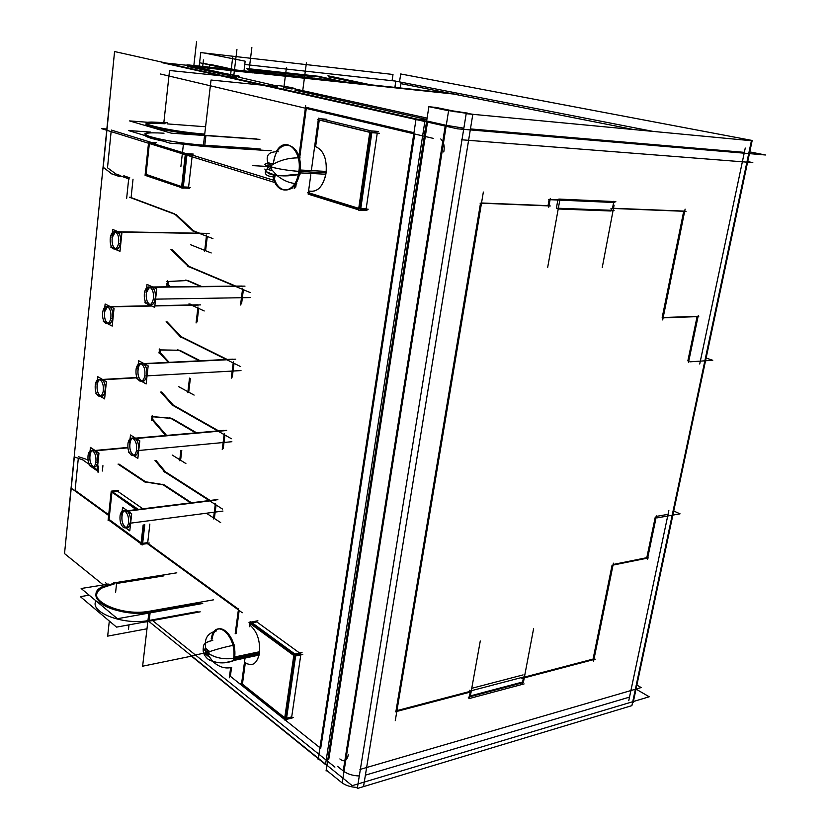 <?xml version="1.0" encoding="UTF-8"?>
<svg xmlns="http://www.w3.org/2000/svg" width="830" height="830" viewBox="0 0 830 830"><rect width="100%" height="100%" fill="white"/><g stroke="black" fill="none" stroke-linecap="round" stroke-linejoin="round"><path stroke-width="1.25" d="M118.887 464.032L145.561 481.774L162.638 484.513L145.561 481.774L118.887 464.032L145.561 481.774L162.638 484.513M164.184 484.855L191.502 502.762M210.115 500.449L165.502 471.834L210.115 500.449L165.502 471.834L155.884 460.328M214.451 517.806L216.08 504.962M192.083 156.797L188.586 187.155L183.306 186.926L188.586 187.155L192.083 156.797L188.586 187.155L183.306 186.926M294.868 186.812L293.644 186.428M274.128 180.401L192.28 155.096L186.968 154.774L192.28 155.096L274.128 180.401L192.28 155.096L186.968 154.774M306.291 108.419L299.838 156.704M296.237 183.596L295.771 187.092M413.963 132.696L306.426 107.423M320.712 748.328L414.741 134.014M231.549 667.486L230.367 676.294L231.549 667.486L230.367 676.294L241.416 685.103M241.634 685.279L284.503 719.454M284.918 719.786L319.924 747.706M239.165 610.486L236.073 633.601M78.3 458.409L75.094 490.323L78.3 458.409L75.094 490.323L108.844 514.87M147.792 543.204L238.469 609.158M78.466 456.728L85.936 459.146M88.084 460.318L87.005 459.581M98.469 468.379L97.452 467.684M102.92 465.64L102.349 471.035M181.77 450.431L180.67 459.664M166.571 435.418L152.637 419.285L152.917 416.774L152.637 419.285L166.571 435.418L152.637 419.285L152.917 416.774M152.938 416.629L170.565 418.206M196.585 432.793L171.883 418.393M224.951 435.065L223.27 448.345M218.591 430.853L173.294 405.102L218.591 430.853L173.294 405.102L161.601 391.988M190.34 378.605L188.784 391.646M169.144 362.326L160.19 352.615L160.491 349.959L160.19 352.615L169.144 362.326L160.19 352.615L160.491 349.959M160.491 349.907L178.699 350.239M200.341 360.78L179.757 350.281M234.039 363.343L232.307 377.069M227.181 359.442L181.272 336.71L227.181 359.442L181.272 336.71L166.986 321.76M198.702 308.428L197.094 321.905M189.8 303.915L192.031 304.942M170.368 286.786L167.919 284.317L168.241 281.536L187.03 280.53L168.241 281.536L167.919 284.317L170.368 286.786L167.919 284.317L168.241 281.536L187.03 280.53M201.555 286.464L187.839 280.488M243.377 289.712L241.582 303.905M235.782 286.111L189.458 266.596L235.782 286.111L189.458 266.596L171.862 249.529M207.293 236.457L205.632 250.38M199.771 233.24L193.629 230.875L199.771 233.24L193.629 230.875L176.209 214.648M133.028 179.166L131.099 197.571L133.028 179.166L131.099 197.571L174.549 213.829M123.836 175.753L129.812 177.869M119.997 175.421L115.889 173.968L119.997 175.421L115.889 173.968L107.495 167.774L111.127 131.628L107.495 167.774L115.889 173.968L107.495 167.774L111.127 131.628M151.153 142.376L111.282 130.051M377.256 133.101L366.155 208.849L377.256 133.101L366.155 208.849L360.76 208.662M300.792 654.87L291.704 716.892L300.792 654.87L291.704 716.892L286.578 718.178M252.196 622.832L256.844 621.929L299.62 653.023L256.844 621.929L252.196 622.832L256.844 621.929L299.62 653.023M149.857 524.052L147.719 542.623L149.857 524.052L147.719 542.623L142.656 543.339M113.191 491.837L117.715 491.319L113.191 491.837L117.715 491.319L142.885 508.811M153.726 143.58L155.386 143.683M181.646 186.594L146.07 174.352L181.646 186.594L146.07 174.352L149.369 143.517M149.4 143.3L185.298 154.463M186.159 154.951L182.517 186.895M329.946 745.817L328.338 746.253M424.69 133.703L422.978 133.568M271.099 163.572L273.402 163.666C276.276 134.792 304.278 142.086 299.838 171.437L326.086 172.847C323.337 186.2 317.838 192.28 309.58 191.087L309.32 192.985L309.58 191.087C317.019 192.394 322.351 187.238 325.588 175.607L326.086 172.847C327.113 158.935 323.638 150.209 315.628 146.651L319.249 120.039L315.628 146.651C323.638 150.209 327.113 158.935 326.086 172.847C327.113 158.935 323.638 150.209 315.628 146.651L319.249 120.039M369.796 132.188L319.27 119.894M359.66 208.631L370.72 132.572M273.879 160.844C278.507 134.325 304.102 143.922 299.838 171.437C304.278 142.086 276.276 134.792 273.402 163.666C276.276 134.792 304.278 142.086 299.838 171.437L298.852 171.385C288.664 170.596 279.596 169.185 271.628 167.141C279.596 169.185 288.664 170.596 298.852 171.385L326.086 172.847C323.337 186.2 317.838 192.28 309.58 191.087L309.32 192.985L358.736 208.34M377.287 132.925L371.85 132.499M211.826 640.553C214.223 616.057 238.251 633.964 234.527 658.19C238.251 633.964 214.223 616.057 211.826 640.553C203.267 642.752 201.202 646.321 205.632 651.26C201.202 646.321 203.267 642.752 211.826 640.553C214.223 616.057 238.251 633.964 234.527 658.19L259.458 652.92C257.144 663.73 252.434 666.998 245.338 662.714L242.422 684.128L245.338 662.714C251.77 666.791 256.346 664.249 259.064 655.088L259.458 652.92C260.309 640.967 257.29 631.827 250.401 625.519L250.629 623.89L250.401 625.519C257.29 631.827 260.309 640.967 259.458 652.92C260.309 640.967 257.29 631.827 250.401 625.519L250.629 623.89M293.903 654.725L250.733 623.123M285.53 718.438L294.598 656.115M212.21 638.332C216.049 616.524 238.117 635.458 234.527 658.19L233.593 658.387C224.027 659.57 215.748 658.024 208.787 653.76C215.748 658.024 224.027 659.57 233.593 658.377L259.458 652.92C257.144 663.73 252.434 666.998 245.338 662.714L242.422 684.128L284.742 717.805M300.927 653.967L295.76 655.088M141.121 542.872L109.041 519.383L141.121 542.872L109.041 519.383L111.915 492.615M111.988 491.972L137.075 509.537M144.026 524.83L141.909 543.442M93.012 466.45C95.222 467.612 96.788 466.252 97.701 462.372C98.303 457.04 97.276 453.139 94.641 450.68C92.421 449.559 90.875 450.939 89.972 454.799C89.381 460.069 90.397 463.96 93.012 466.45C98.127 470.392 99.87 453.761 94.641 450.68C89.526 446.882 87.845 463.306 93.012 466.45C98.127 470.392 99.87 453.761 94.641 450.68C89.526 446.882 87.845 463.306 93.012 466.45C98.127 470.392 99.87 453.761 94.641 450.68C89.526 446.882 87.845 463.306 93.012 466.45M100.306 395.817C102.567 396.813 104.165 395.308 105.099 391.283C105.711 385.805 104.673 381.925 101.976 379.632C99.725 378.677 98.137 380.202 97.214 384.197C96.602 389.623 97.639 393.493 100.306 395.817C105.535 399.417 107.319 382.339 101.976 379.632C96.757 376.187 95.035 393.046 100.306 395.817C105.535 399.417 107.319 382.339 101.976 379.632C96.757 376.187 95.035 393.046 100.306 395.817C105.535 399.417 107.319 382.339 101.976 379.632C96.757 376.187 95.035 393.046 100.306 395.817M107.796 323.327C110.1 324.157 111.728 322.486 112.693 318.326C113.326 312.692 112.268 308.822 109.508 306.716L107.599 306.633L109.508 306.716C114.965 309.019 113.129 326.553 107.796 323.327C113.129 326.553 114.965 309.019 109.508 306.716C114.965 309.019 113.129 326.553 107.796 323.327C105.068 321.179 104.009 317.319 104.642 311.748L107.464 306.685C103.304 308.304 103.574 321.542 107.796 323.327C103.574 321.542 103.304 308.304 107.464 306.685C103.304 308.304 103.574 321.542 107.796 323.327M115.484 248.896C117.839 249.55 119.51 247.724 120.495 243.408C121.149 237.619 120.06 233.759 117.248 231.84L115.806 231.726L117.248 231.84C122.819 233.738 120.941 251.739 115.484 248.896C120.941 251.739 122.819 233.738 117.248 231.84C122.819 233.738 120.941 251.739 115.484 248.896M115.422 231.861L112.268 237.38C111.625 243.055 112.672 246.884 115.432 248.876C111.002 247.278 110.992 233.355 115.422 231.861C110.992 233.355 111.002 247.278 115.432 248.876C111.002 247.278 110.992 233.355 115.422 231.861M200.404 603.182L150.189 612.135M150.106 612.872L149.224 620.425L150.106 612.872L149.224 620.425L197.903 611.534M116.584 583.469L163.925 575.864M148.912 612.353C118.099 617.925 81.392 598.223 101.748 587.951L114.623 583.791C97.266 587.505 92.483 593.813 100.274 602.725C108.989 610.475 132.043 615.061 148.912 612.353C132.043 615.061 108.989 610.475 100.274 602.725C92.483 593.813 97.266 587.505 114.623 583.791L114.727 582.785L114.623 583.791C97.266 587.505 92.483 593.813 100.274 602.725C108.989 610.475 132.043 615.061 148.912 612.353M96.01 600.879C89.038 612.084 122.871 625.26 147.937 620.643C122.871 625.26 89.038 612.084 96.01 600.879C89.038 612.084 122.871 625.26 147.937 620.643C122.871 625.26 89.038 612.084 96.01 600.879M667.693 516.011L629.514 697.117L365.387 775.158L629.514 697.117L667.693 516.011L629.514 697.117L365.387 775.158L470.278 129.916M343.994 771.495C348.258 774.328 353.352 775.811 359.297 775.946C353.352 775.811 348.258 774.328 343.994 771.495C348.258 774.328 353.352 775.811 359.297 775.946M445.191 126.067L343.226 770.914L445.191 126.067L343.226 770.914L337.551 766.37M683.733 211.079L613.495 208.278M611.503 208.403L611.139 210.281M557.885 199.833L550.124 199.491M549.097 199.657L548.028 205.653L481.525 202.997L548.028 205.653L549.097 199.657L548.028 205.653L481.525 202.997M744.354 152.357L470.444 128.92M668.046 514.341L656.354 516.385M655.295 516.966L646.809 557.677L655.295 516.966L646.809 557.677L613.152 564.483M612.084 565.147L593.087 659.072L612.084 565.147L593.087 659.072L524.394 677.114M523.066 674.915L471.751 688.309M469.656 690.27L469.427 691.556L469.656 690.27L469.427 691.556L396.948 710.605M396.014 710.843L480.518 203.184M557.853 200.04L556.339 208.465M558.206 208.984L611.005 210.996M683.692 211.276L662.184 317.558M663.17 317.527L697.138 316.313M697.076 316.635L687.852 360.863M277.365 86.102L238.573 77.149M234.641 76.381L232.11 75.976M230.979 75.8L227.047 75.115M187.756 66.4L226.248 74.949M252.642 72.853L193.919 66.628L252.642 72.853L252.776 71.785L252.642 72.853L193.919 66.628M253.856 72.967L255.246 73.04L253.856 72.967M463.846 128.194L446.281 125.309M427.668 121.17L445.337 125.112M294.961 90.19L426.89 119.468M292.129 89.007L283.953 87.565M167.131 123.888L205.581 126.762M256.906 138.984L205.933 135.415M205.913 135.591L204.782 145.25L205.913 135.591L204.782 145.25L257.01 148.632M150.583 132.831C129.584 133.246 170.804 143.061 203.433 145.157C185.567 143.922 160.325 139.917 150.292 136.743C141.162 133.35 145.738 132.178 164.029 133.205C145.738 132.178 141.162 133.35 150.292 136.743C160.325 139.917 185.567 143.922 203.433 145.157C185.567 143.922 160.325 139.917 150.292 136.743C141.162 133.35 145.738 132.178 164.029 133.205M204.585 135.311C171.914 133.039 130.601 123.452 151.61 123.255L165.066 123.732C146.754 122.601 142.179 123.66 151.351 126.917C161.414 129.988 186.698 133.983 204.585 135.311C186.698 133.983 161.414 129.988 151.351 126.917C142.179 123.66 146.754 122.601 165.066 123.732C146.754 122.601 142.179 123.66 151.351 126.917C161.414 129.988 186.698 133.983 204.585 135.311M328.607 76.868L359.618 83.197M233.137 69.699L203.682 63.339M261.232 71.1L315.068 76.889M263.11 72.916L247.88 69.668M521.665 682.27L469.51 696.121M427.523 122.114L328.773 759.336M127.052 510.99C124.666 509.682 122.996 511.01 122.041 514.953C121.408 520.327 122.487 524.373 125.268 527.102C127.654 528.461 129.335 527.154 130.32 523.191C130.953 517.764 129.864 513.697 127.052 510.99C121.574 506.725 119.748 523.502 125.268 527.102C130.746 531.542 132.644 514.538 127.052 510.99C121.574 506.725 119.748 523.502 125.268 527.102C130.746 531.542 132.644 514.538 127.052 510.99C121.574 506.725 119.748 523.502 125.268 527.102C130.746 531.542 132.644 514.538 127.052 510.99M135.072 438.365C132.634 437.234 130.933 438.707 129.947 442.805C129.304 448.325 130.403 452.36 133.246 454.913C135.684 456.106 137.396 454.643 138.413 450.524C139.056 444.942 137.946 440.896 135.072 438.365C129.48 434.464 127.602 451.696 133.246 454.913C138.838 458.98 140.799 441.529 135.072 438.365C129.48 434.464 127.602 451.696 133.246 454.913C138.838 458.98 140.799 441.529 135.072 438.365C129.48 434.464 127.602 451.696 133.246 454.913C138.838 458.98 140.799 441.529 135.072 438.365M143.31 363.758C140.83 362.803 139.077 364.453 138.071 368.696C137.407 374.372 138.527 378.397 141.432 380.763C143.922 381.769 145.686 380.14 146.713 375.876C147.387 370.139 146.256 366.103 143.31 363.758C137.593 360.251 135.663 377.951 141.432 380.763C147.159 384.446 149.161 366.507 143.31 363.758C137.593 360.251 135.663 377.951 141.432 380.763C147.159 384.446 149.161 366.507 143.31 363.758C137.593 360.251 135.663 377.951 141.432 380.763C147.159 384.446 149.161 366.507 143.31 363.758M151.786 287.097L149.825 286.993L151.786 287.097C154.795 289.234 155.947 293.249 155.262 299.153C154.193 303.583 152.398 305.388 149.857 304.569C155.708 307.837 157.773 289.4 151.786 287.097C157.773 289.4 155.708 307.837 149.857 304.569C155.708 307.837 157.773 289.4 151.786 287.097M149.68 287.056L146.422 292.544C145.727 298.385 146.879 302.39 149.857 304.569C145.146 302.763 145.001 288.591 149.68 287.056C145.001 288.591 145.146 302.763 149.857 304.569C145.146 302.763 145.001 288.591 149.68 287.056M163.655 484.917L144.181 481.784M220.666 522.589L206.4 513.22M190.62 502.866L162.058 484.129M163.562 471.243L222.409 509.018M215.395 503.437L213.435 518.926M426.817 119.977L416.048 119.022L318.118 759.564L319.031 759.305L325.505 764.534L424.939 120.879L114.571 51.543L106.852 129.013M318.253 758.672L191.44 656.177M103.314 584.942L64.533 553.6L74.15 457.071M106.728 130.258L103.044 167.245M103.024 167.432L74.171 456.946M181.521 187.653L145.074 175.327L148.612 142.221L156.382 142.719M107.039 129.024L101.519 128.64L275.072 182.6M292.119 187.891L292.907 188.14M189.365 188.244L183.181 187.985M148.778 142.231L187.072 153.903L183.16 188.213L181.49 187.912L185.391 153.612L193.297 154.079M145.198 174.103L182.372 187.113L190.246 187.445M109.519 104.124L103.065 168.791M103.221 167.255L112.019 174.103M119.883 176.728L111.085 173.584M119.499 175.535L119.396 176.572M126.648 198.401L128.795 177.817M129.19 178.99L119.001 175.379M175.898 214.648L129.376 197.218M174.466 213.829L193.245 231.342M192.166 230.647L212.937 238.625M206.546 235.066L204.605 251.428M211.214 252.953L190.526 244.705M170.959 249.508L189.074 267.094M187.424 266.119L250.131 292.554M242.651 288.259L240.534 305.004M200.663 286.475L185.816 280.001M187.518 280.457L166.809 281.567M167.473 280.53L166.923 285.333M166.55 283.829L169.486 286.796M188.908 303.936L204.232 310.97M197.976 307.007L196.077 322.953M166.104 321.791L180.888 337.271M179.27 336.192L240.648 366.611M233.334 361.859L231.259 378.169M199.449 360.822L177.703 349.731M179.363 350.302L159.08 349.928M159.734 348.953L159.204 353.642M158.831 352.138L168.262 362.368M189.51 378.107L187.777 392.704M194.116 395.101L178.689 386.666M160.719 392.051L172.899 405.714M171.322 404.542L231.404 438.738M224.245 433.561L222.233 449.455M195.693 432.866L169.787 417.749M171.416 418.434L151.537 416.65M152.17 415.737L151.662 420.312M151.299 418.808L165.689 435.501M180.888 450.514L179.674 460.733M185.879 463.524L172.204 455.048M155.013 460.422L165.108 472.498M145.561 482.448L118.036 464.126M98.054 472.374L98.718 466.055M74.43 456.012L68.745 513.116M74.337 456.936L83.052 459.955M82.149 459.509L89.381 464.478M89.764 465.132L89.702 465.682M89.256 465.35L98.614 471.793M242.277 612.748L146.931 543.328M108.772 515.544L71.505 488.403M229.298 677.799L230.636 667.818M235.181 633.778L238.552 608.556M105.566 582.753L107.464 584.279M152.564 620.539L334.915 767.117M433.239 138.371L160.47 74.015M633.747 129.573L400.9 83.664L400.257 87.959M348.237 754.387L347.926 756.41C346.286 761.162 343.599 762.013 339.864 758.931M443.77 151.983L443.791 151.911C444.849 146.329 443.832 142.013 440.751 138.963M294.619 188.618L295.179 184.468M299.163 154.65L305.689 105.721M276.307 151.651C285.302 134.647 303.043 150.873 298.634 172.806L325.858 174.248M378.48 131.472L369.993 130.798L358.477 210.104L360.5 210.457L372.048 131.13L318.492 118.171L318.295 119.645L317.33 119.572L370.844 132.603L379.331 133.267M358.519 209.845L308.158 194.127L308.324 192.934M318.274 119.8L311.354 170.617M310.783 174.84L308.355 192.685L307.401 192.643L359.743 208.921L368.178 209.202M273.049 176.863C276.784 195.424 294.65 194.064 298.364 174.186L299.018 169.943L326.252 171.426M308.781 189.852L308.2 194.137M366.901 210.374L360.542 210.166M321.137 118.815L326.833 119.292M318.481 118.586L314.508 147.792M300.159 157.928C289.919 157.524 280.509 159.868 271.918 164.952M278.299 151.776C268.692 151.402 265.31 155.366 268.152 163.655M274.647 175.099L275.031 176.956C267.291 176.603 264.168 174.507 265.662 170.669L267.55 168.334M296.735 183.596C290.044 183.388 283.435 180.66 276.898 175.389L271.358 169.299M271.202 170.441L272.053 163.852L268.266 162.732L267.426 169.299L271.202 170.441M211.214 638.799L211.276 638.519C215.271 616.016 237.971 636.88 233.406 659.57L259.271 654.082M302.027 652.494L293.976 654.237L284.431 719.911L286.246 720.399L295.812 654.714L250.058 621.265M284.555 719.05L242.059 685.175M245.047 658.066L241.592 683.474L240.69 683.681L285.51 719.382L293.519 717.369M234.527 658.19L234.143 660.389L259.064 655.088L233.209 660.587L233.728 657.184L259.593 651.726M244.57 661.904L241.385 685.331L242.464 685.082M292.43 717.898L286.392 719.423M249.892 622.5L248.979 622.676L294.702 656.188L302.763 654.445M249.353 626.712L249.965 622.282L257.891 620.747M234.693 644.962C225.034 646.975 216.485 649.268 209.036 651.83M216.381 630.966C207.282 633.051 203.796 639.11 205.902 649.153M204.004 653.947L205.384 653.252M231.684 667.445C224.992 669.001 218.663 666.967 212.698 661.354L208.548 655.607M208.434 656.447L209.129 651.114L205.975 648.624L205.29 653.936L208.434 656.447M108.253 518.947L141.722 544.065L149.265 542.996M141.017 543.795L108.948 520.286L108.097 520.4L111.23 491.163L118.669 490.312M136.203 509.641L111.189 491.547M147.294 543.588L142.553 544.262M144.783 524.726L142.48 544.874L140.934 544.501L143.154 524.944M138.288 509.381L111.386 491.142M127.862 447.443L92.504 450.7C95.305 453.004 96.415 456.957 95.824 462.549C94.838 466.626 93.199 467.923 90.885 466.45M127.903 447.816L93.012 451.032C90.698 449.611 89.069 450.929 88.105 454.975C87.524 460.515 88.613 464.458 91.393 466.792M89.681 454.83L90.439 447.391L98.967 453.087L97.224 469.822L92.628 466.668M88.82 463.202L89.35 464.406M136.784 377.505L99.828 379.601C102.681 381.717 103.812 385.649 103.2 391.407C102.194 395.62 100.513 397.072 98.158 395.765M136.743 377.837L100.337 379.901C97.982 378.646 96.311 380.119 95.326 384.311C94.724 390.007 95.834 393.928 98.677 396.076M96.913 384.217L97.691 376.633L106.406 381.727L104.611 398.898L99.808 396.003M96.052 392.632L95.948 393.669L96.799 394.177M197.831 304.828L154.868 305.689M151.257 305.762L107.34 306.633C110.255 308.553 111.407 312.464 110.784 318.367C109.747 322.745 108.035 324.364 105.628 323.223M198.38 305.077L154.837 305.959M151.797 306.011L107.859 306.903C105.452 305.814 103.75 307.453 102.744 311.8C102.111 317.641 103.252 321.542 106.147 323.493M104.341 311.758L105.13 304.019L114.032 308.48L112.195 326.107L107.122 323.472M103.47 320.204L103.345 321.501L104.487 322.092M206.348 233.355L115.048 231.715C118.036 233.417 119.209 237.307 118.566 243.377C117.507 247.911 115.744 249.706 113.295 248.751M206.909 233.572L115.588 231.944C113.129 231.041 111.386 232.846 110.349 237.349C109.705 243.356 110.867 247.236 113.824 248.979M111.967 237.37L112.776 229.474L121.865 233.261L119.977 251.366L114.53 248.99M111.096 245.867L110.93 247.423L112.465 248.087M191.813 656.094L142.625 666.2L149.026 611.305L213.528 599.831M146.993 628.787L107.661 636.133L109.311 621.037M176.8 572.814L113.482 582.961M108.927 584.05L81.143 588.501L117.445 618.713L202.738 603.472M149.026 611.316C118.213 616.866 81.496 597.185 101.862 586.935L116.688 582.504L115.588 592.516M143.331 622.23L147.823 621.68M200.206 611.824L116.542 627.127L80.334 596.635L89.173 595.183M636.88 685.082L641.165 687.562L359.95 769.462M148.975 621.483L352.2 785.668L649.216 696.785L636.029 689.097M467.549 113.741L467.653 113.129L453.325 110.971M610.963 208.382L686.047 211.37M614.086 205.186L602.227 267.602M558.839 199.076L615.818 201.617M614.833 202.541L548.755 199.636M612.675 207.427L613.847 201.244M550.311 198.401L548.744 207.199M357.274 788.5L466.19 113.7L751.43 140.726L631.9 705.625L357.274 788.5M688.527 362.264L698.289 315.493M662.361 317.88L698.756 316.583M685.113 209.139L662.682 319.944M689.823 361.839L712.773 360.282L706.123 358.031M453.896 93.666L254.903 72.511M187.124 65.3L166.239 63.08M749.77 151.9L765.467 154.992L457.506 128.826L161.819 62.613M277.438 85.552C283.974 86.102 296.196 88.26 293.125 88.333M295.895 89.132L293.654 88.281M292.222 88.333L427.108 118.109M747.716 161.58L752.8 162.607L461.542 139.772M423.393 130.922L425.157 131.337M231.114 74.659C238.376 75.769 240.887 76.36 238.656 76.433L234.672 76.09M236.789 77.387L169.548 70.488L163.863 122.456M271.275 150.79L203.288 146.422L211.028 80.033L277.303 86.652M260.288 149.037L170.171 143.206L128.515 130.549L150.666 132.095M167.266 122.716L151.745 122.062C130.725 122.228 172.049 131.783 204.72 134.076M145.24 135.632C146.402 137.095 152.367 138.911 163.126 141.069M179.633 143.818L203.288 146.391M151.683 122.57L129.542 120.91L171.322 133.174L259.904 139.378M233.375 74.991L225.822 73.663M227.181 73.974L187.144 65.134M188.535 65.425C186.615 65.041 186.314 64.865 187.642 64.896L191.056 65.217M253.98 71.919L188.794 64.968M253.752 71.888L251.864 71.681M236.509 70.052L209.793 64.304L209.461 67.168M370.688 84.816L327.943 75.769M394.873 87.389L395.806 81.112L244.767 64.481M202.696 66.452L203.443 59.936M653.106 131.41L395.246 81.05M243.989 70.851L245.161 61.181L204.097 52.975M199.21 66.078L200.756 52.591L393.005 74.472L392.082 80.707M230.408 69.398L200.248 62.883M372.182 84.982L254.966 72.044M317.786 76.142L344.128 81.994M246.541 68.506L319.716 76.412M273.163 74.451L247.444 68.548M271.151 73.766L344.948 81.631M632.616 702.242L633.176 702.574L752.188 140.467L400.703 73.963L399.541 81.755M458.119 94.527L253.866 72.853M673.732 511L680.061 513.843L657.236 517.847M647.442 559.109L656.457 515.918M648.355 557.957L612.291 565.251M613.422 563.176L593.533 661.406M521.894 678.504L595.245 659.196M533.617 628.58L523.626 681.181M470.185 691.017L525.452 676.512M480.28 640.999L470.496 695.27M524.083 683.91L468.846 698.663M470.143 692.625L469.178 697.989M468.276 697.2L523.512 682.509M522.288 683.827L523.274 678.629M395.277 711.829L471.637 691.722M483.351 192.041L395.277 720.658M480.072 203.163L550.269 205.965M315.182 76.018L334.967 80.531M252.413 69.243L271.773 73.704M269.906 73.299L335.59 80.593M473.785 114.416L446.748 110.338M357.44 787.431C350.488 787.224 344.907 785.325 340.694 781.736M437.41 107.63L428.871 106.686L326.055 770.946L327.02 770.665L342.178 782.981L448.584 110.732L428.965 106.697M435.48 107.329L455.12 111.355L455.037 111.905M614.096 210.395L557.138 208.206M560.011 198.982L547.624 267.665M215.686 500.179L125.413 511.436C122.923 509.807 121.17 511.052 120.132 515.191C119.52 520.846 120.682 524.954 123.639 527.538M215.126 499.826L124.874 511.052C127.851 513.604 129.034 517.733 128.411 523.44C127.353 527.6 125.589 528.835 123.099 527.143M121.719 514.994L122.56 507.317L131.69 513.78L129.781 530.878L124.946 527.361M120.796 523.388L121.367 524.757M224.494 430.718L133.423 438.728C130.881 437.265 129.086 438.686 128.028 442.971C127.384 448.781 128.577 452.869 131.597 455.255M223.913 430.386L132.873 438.375C135.923 440.73 137.126 444.839 136.483 450.711C135.404 455.016 133.589 456.417 131.057 454.902M129.625 442.836L130.486 434.993L139.814 440.834L137.853 458.399L132.821 455.141M128.702 451.271L128.577 452.402L129.48 452.983M233.521 359.442L141.65 364.028C139.056 362.752 137.22 364.339 136.13 368.8C135.477 374.755 136.691 378.833 139.782 381.022M232.929 359.151L141.09 363.727C144.213 365.864 145.437 369.952 144.773 375.98C143.663 380.462 141.816 382.028 139.222 380.7M137.749 368.707L138.62 360.697L148.165 365.874L146.153 383.927L140.872 380.949M136.815 377.194L136.66 378.584L137.853 379.258M242.796 286.298L150.106 287.263C147.46 286.184 145.572 287.958 144.462 292.575C143.777 298.707 145.022 302.753 148.186 304.724M242.194 286.049L149.535 287.004C152.73 288.923 153.975 292.99 153.291 299.184C152.16 303.832 150.261 305.585 147.616 304.454M146.09 292.554L146.983 284.368L156.746 288.84L154.671 307.39L149.058 304.703M145.157 301.083L144.97 302.753L146.526 303.5M266.565 171.81L274.917 175.13L279.845 175.68C280.592 175.929 292.969 176.188 299.35 174.238L299.838 171.437C297.337 194.324 276.598 196.461 273.62 174.943C276.598 196.461 297.337 194.324 299.838 171.437C297.337 194.324 276.598 196.461 273.62 174.943C276.432 195.071 295.449 195.123 299.35 174.238L298.364 174.186M267.851 166.01C263.712 164.599 263.816 163.78 268.163 163.562C263.369 163.832 263.753 164.786 269.294 166.446C263.753 164.786 263.369 163.832 268.163 163.562C263.816 163.78 263.712 164.599 267.851 166.01C263.712 164.599 263.816 163.78 268.163 163.562M268.557 166.228C269.677 163.832 270.466 164.07 270.922 166.934C269.792 169.33 269.003 169.092 268.557 166.228C269.677 163.832 270.466 164.07 270.922 166.934C269.792 169.33 269.003 169.092 268.557 166.228C269.677 163.832 270.466 164.07 270.922 166.934C269.792 169.33 269.003 169.092 268.557 166.228M206.245 651.768C207.147 650.191 207.791 650.699 208.164 653.293C207.261 654.87 206.618 654.362 206.245 651.768C207.147 650.191 207.791 650.699 208.164 653.293C207.261 654.87 206.618 654.362 206.245 651.768C207.147 650.191 207.791 650.699 208.164 653.293C207.261 654.87 206.618 654.362 206.245 651.768M270.248 166.612L252.694 165.637L270.248 166.612M300.802 171.488C289.151 170.731 278.963 169.144 270.238 166.726C278.963 169.144 289.151 170.731 300.802 171.488M207.573 652.453L191.087 655.835L207.573 652.453M235.45 657.983C224.442 659.871 215.157 658.138 207.583 652.805C215.157 658.138 224.442 659.871 235.45 657.983M212.771 640.387C202.707 642.752 200.746 646.705 206.878 652.245C200.746 646.705 202.707 642.752 212.771 640.387M326.086 172.847L298.852 171.385L326.086 172.847C323.337 186.2 317.838 192.28 309.58 191.087M259.458 652.92L233.593 658.387L259.458 652.92C257.144 663.73 252.434 666.998 245.338 662.714M127.872 447.609L95.274 450.617L127.872 447.609M136.763 377.66L102.744 379.59L136.763 377.66M200.58 304.89L154.847 305.803L200.58 304.89M151.485 305.865L110.463 306.695L151.485 305.865M209.108 233.489L118.524 231.871L209.108 233.489M559.835 199.926L612.665 202.25L559.835 199.926M700.582 360.013L744.178 153.187M128.992 624.855L128.515 629.14M466.626 113.627L466.719 113.046L466.626 113.627M699.732 364.007L745.257 148.041L699.732 364.007M283.632 89.308L286.412 67.832M302.732 90.646L306.415 62.831M230.367 76.723L232.732 56.928M183.399 144.337L180.867 166.664M233.853 75.074L236.955 49.271M193.732 66.587L196.575 41.5M248.927 71.38L251.864 47.559M395.288 87.43L395.516 85.884L395.288 87.43M628.777 700.655L668.845 510.564L628.777 700.655M363.53 786.612L472.82 114.333L363.53 786.612M217.885 499.681L127.644 510.917L217.885 499.681M226.694 430.324L135.778 438.302L226.694 430.324M235.73 359.162L144.181 363.716L235.73 359.162M245.006 286.132L152.896 287.087L245.006 286.132M265.953 171.073L264.832 169.04M234.143 660.389C227.7 663.678 216.412 662.745 215.821 662.226L211.463 660.888C208.849 660.244 206.504 658.242 204.439 654.87M204.17 654.32L203.246 651.426M98.002 462.341L95.824 462.549M105.41 391.262L103.2 391.407M113.005 318.315L110.784 318.367M120.807 243.408L118.566 243.377M221.247 511.28L130.642 523.149M230.128 441.882L138.734 450.493M239.227 370.678L147.045 375.855M248.575 297.607L155.594 299.153M276.898 175.389L282.107 175.825L300.387 173.937C293.405 175.576 287.056 176.188 281.339 175.784L273.942 174.995C270.165 174.642 267.405 173.2 265.662 170.669M212.698 661.354L217.979 662.61C224.017 663.398 229.734 662.496 235.118 659.902C229.661 662.153 223.955 663.056 217.979 662.61L213.206 661.52L208.143 659.196C204.232 655.939 202.624 652.09 203.319 647.67M254.841 73.03L254.966 71.971M222.98 511.052L128.411 523.44M231.871 441.716L136.483 450.711M240.991 370.585L144.773 375.98M250.349 297.576L153.291 299.184"/></g></svg>
